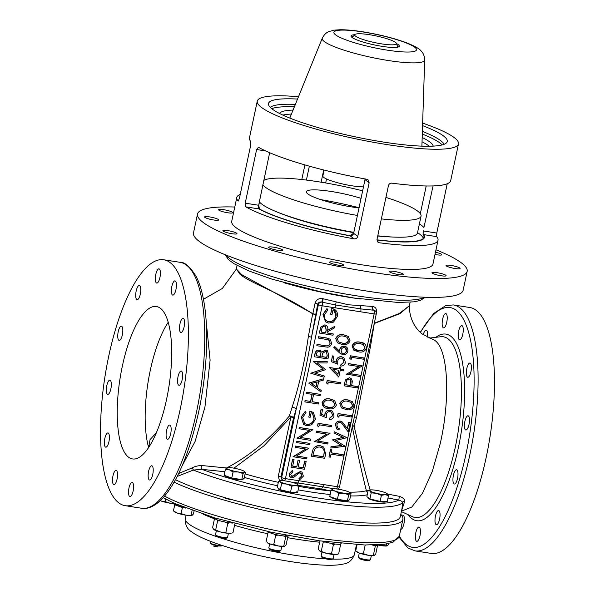 <?xml version="1.0" encoding="UTF-8"?>
<svg xmlns="http://www.w3.org/2000/svg" width="595" height="595" viewBox="0 0 595 595"><rect width="100%" height="100%" fill="white"/><g stroke="black" fill="none" stroke-linecap="round" stroke-linejoin="round"><path stroke-width="0.89" d="M401.476 511.127L411.77 507.081L422.524 493.173L432.357 471.203L440.196 443.744C450.534 398.91 448.325 349.235 434.707 340.333L422.309 334.018C413.302 327.072 409.144 315.856 409.405 305.51L410.119 302.238M409.405 305.614L399.996 313.625L374.285 323.494L370.536 346.178L356.606 417.303L354.114 425.998C360.176 452.728 365.561 474.185 370.246 490.369M387.635 494.066L399.349 496.327C403.053 497.621 404.831 499.287 404.682 501.332L401.499 511.008M374.292 323.211L399.26 313.52L409.382 305.704M466.8 368.588A7.199 2.313 98.9 0 1 469.976 363.024A7.199 2.313 98.9 0 1 470.928 371.682A7.199 2.313 98.9 0 1 467.759 377.252A7.199 2.313 98.9 0 1 466.8 368.588M458.656 331.184A7.199 2.313 98.9 0 1 461.832 325.621A7.199 2.313 98.9 0 1 462.784 334.278A7.199 2.313 98.9 0 1 459.615 339.849A7.199 2.313 98.9 0 1 458.656 331.184M442.628 319.165A7.199 2.313 98.9 0 1 445.804 313.602A7.199 2.313 98.9 0 1 446.756 322.259A7.199 2.313 98.9 0 1 443.58 327.83A7.199 2.313 98.9 0 1 442.628 319.165M423.261 334.702A7.199 2.313 98.9 0 1 426.184 330.18A7.199 2.313 98.9 0 1 427.433 337.097M401.848 515.657A7.199 2.313 98.9 0 1 402.979 515.084A7.199 2.313 98.9 0 1 403.931 523.741A7.199 2.313 98.9 0 1 400.762 529.312M415.831 532.666A7.199 2.313 98.9 0 1 419.006 527.103A7.199 2.313 98.9 0 1 419.958 535.76A7.199 2.313 98.9 0 1 416.783 541.331A7.199 2.313 98.9 0 1 415.831 532.666M435.451 516.081A7.199 2.313 98.9 0 1 438.627 510.517A7.199 2.313 98.9 0 1 439.579 519.182A7.199 2.313 98.9 0 1 436.403 524.745A7.199 2.313 98.9 0 1 435.451 516.081M453.405 475.338A7.199 2.313 98.9 0 1 456.573 469.775A7.199 2.313 98.9 0 1 457.533 478.432A7.199 2.313 98.9 0 1 454.357 484.003A7.199 2.313 98.9 0 1 453.405 475.338M464.881 421.349A7.199 2.313 98.9 0 1 468.049 415.786A7.199 2.313 98.9 0 1 469.009 424.451A7.199 2.313 98.9 0 1 465.833 430.014A7.199 2.313 98.9 0 1 464.881 421.349M453.36 304.938L469.723 307.489A124.459 39.954 98.9 0 1 486.227 457.228A124.459 39.954 98.9 0 1 431.368 553.439L415.005 550.888A124.459 39.954 98.9 0 0 469.864 454.677A124.459 39.954 98.9 0 0 453.36 304.938L445.722 305.577L433.629 313.528L420.182 332.263M296.228 466.688A78.176 12.458 -168 0 1 293.744 466.212M148.638 447.529L150.074 439.586L156.418 432.662M122.339 366.148A77.149 24.767 -81.1 0 0 132.566 458.953A77.149 24.767 -81.1 0 0 166.578 399.319A77.149 24.767 -81.1 0 0 156.344 306.507A77.149 24.767 -81.1 0 0 122.339 366.148M140.301 294.116A7.199 2.313 -81.1 0 0 139.342 285.451A7.199 2.313 -81.1 0 0 136.173 291.014A7.199 2.313 -81.1 0 0 137.125 299.679A7.199 2.313 -81.1 0 0 140.301 294.116M159.921 277.53A7.199 2.313 -81.1 0 0 158.962 268.866A7.199 2.313 -81.1 0 0 155.786 274.436A7.199 2.313 -81.1 0 0 156.745 283.094A7.199 2.313 -81.1 0 0 159.921 277.53M175.949 289.549A7.199 2.313 -81.1 0 0 174.989 280.885A7.199 2.313 -81.1 0 0 171.821 286.455A7.199 2.313 -81.1 0 0 172.773 295.113A7.199 2.313 -81.1 0 0 175.949 289.549M184.093 326.953A7.199 2.313 -81.1 0 0 183.134 318.288A7.199 2.313 -81.1 0 0 179.965 323.858A7.199 2.313 -81.1 0 0 180.917 332.516A7.199 2.313 -81.1 0 0 184.093 326.953M182.167 379.714A7.199 2.313 -81.1 0 0 181.215 371.049A7.199 2.313 -81.1 0 0 178.039 376.62A7.199 2.313 -81.1 0 0 178.998 385.277A7.199 2.313 -81.1 0 0 182.167 379.714M170.691 433.703A7.199 2.313 -81.1 0 0 169.739 425.038A7.199 2.313 -81.1 0 0 166.563 430.609A7.199 2.313 -81.1 0 0 167.522 439.266A7.199 2.313 -81.1 0 0 170.691 433.703M152.744 474.446A7.199 2.313 -81.1 0 0 151.785 465.781A7.199 2.313 -81.1 0 0 148.609 471.352A7.199 2.313 -81.1 0 0 149.568 480.009A7.199 2.313 -81.1 0 0 152.744 474.446M133.124 491.031A7.199 2.313 -81.1 0 0 132.164 482.366A7.199 2.313 -81.1 0 0 128.996 487.93A7.199 2.313 -81.1 0 0 129.948 496.594A7.199 2.313 -81.1 0 0 133.124 491.031M117.096 479.012A7.199 2.313 -81.1 0 0 116.137 470.348A7.199 2.313 -81.1 0 0 112.961 475.911A7.199 2.313 -81.1 0 0 113.92 484.575A7.199 2.313 -81.1 0 0 117.096 479.012M108.944 441.609A7.199 2.313 -81.1 0 0 107.992 432.944A7.199 2.313 -81.1 0 0 104.817 438.508A7.199 2.313 -81.1 0 0 105.776 447.172A7.199 2.313 -81.1 0 0 108.944 441.609M110.871 388.84A7.199 2.313 -81.1 0 0 109.919 380.183A7.199 2.313 -81.1 0 0 106.743 385.746A7.199 2.313 -81.1 0 0 107.695 394.411A7.199 2.313 -81.1 0 0 110.871 388.84M122.347 334.859A7.199 2.313 -81.1 0 0 121.395 326.194A7.199 2.313 -81.1 0 0 118.219 331.757A7.199 2.313 -81.1 0 0 119.171 340.422A7.199 2.313 -81.1 0 0 122.347 334.859M108.773 355.974A124.459 39.954 -81.1 0 0 125.277 505.705A124.459 39.954 -81.1 0 0 180.144 409.486A124.459 39.954 -81.1 0 0 163.632 259.755A124.459 39.954 -81.1 0 0 108.773 355.974M182.271 465.55L195.115 441.438L204.94 407.054L210.109 360.139L206.167 321.315M226.65 467.975C249.543 455.948 270.457 438.597 289.386 415.905L292.13 407.248C299.449 384.682 304.856 361.091 308.359 336.487L312.687 313.885C282.737 293.759 249.431 282.781 240.038 274.25L236.327 268.918L241.719 274.667L312.851 313.669L315.067 303.264C316.25 299.709 318.742 298.169 322.527 298.63A88.462 14.094 12 0 0 323.152 298.764L348.544 304.789L372.232 306.418A88.462 14.094 12 0 0 372.753 306.462C375.698 307.057 376.933 309.177 376.449 312.836L376.345 313.342M302.007 475.926L300.304 472.846L298.876 473.137L293.878 477.302L291.662 477.763C289.735 477.235 288.925 475.933 289.244 473.843L292.309 470.496L292.904 471.753L290.598 474.2L291.87 476.506L293.804 475.859L295.544 474.2L300.587 471.604L302.037 472.207L303.391 476.141L299.545 479.912L299.114 478.633L302.007 475.926A123.433 19.665 12 0 0 301.844 475.888M404.682 501.332A2.06 1.837 1 0 0 402.547 502.701C402.599 501.734 401.35 500.849 398.791 500.06L388.014 498.008M399.349 496.327L398.791 500.06A120.346 19.174 12 0 1 318.072 498.03A120.346 19.174 12 0 1 201.802 469.336L193.323 470.072A2.06 1.376 61.6 0 0 191.672 468.109C194.446 466.48 197.875 465.625 201.95 465.543L226.539 467.975M224.873 471.731L201.802 469.336A2.06 0.959 97.1 0 1 201.236 467.603A2.06 0.959 97.1 0 1 201.95 465.543M175.495 479.704A123.433 19.665 12 0 0 309.378 516.676A123.433 19.665 12 0 0 400.294 516.691L401.997 508.658L402.547 502.701A123.433 19.665 -168 0 1 318.325 501.674A123.433 19.665 -168 0 1 193.323 470.072L177.213 476.424M178.671 473.479L191.672 468.109M312.687 313.885L312.851 313.669A3.087 0.491 12 0 1 315.491 314.569L312.687 313.885M322.527 298.63L321.858 302.104C319.865 301.65 318.481 302.334 317.7 304.164L311.497 337.142C307.407 361.611 302.312 385.567 296.213 409.01A3.087 1.064 16 0 0 292.13 407.248M279.501 481.043L278.326 476.089L290.888 416.983A3.087 0.506 39.1 0 0 289.386 415.905A3.087 1.279 -162.3 0 1 293.528 417.883L280.966 476.989L282.551 480.314M291.379 482.121L297.85 482.954A3.087 0.989 -81.1 0 0 298.831 480.715L337.41 486.732L374.143 313.9L322.163 305.793A3.087 0.491 -168 0 1 318.392 304.677L311.497 337.142L308.359 336.487M278.326 476.089A3.087 0.491 -168 0 1 280.966 476.989L281.658 477.51L296.213 409.01L293.528 417.883A3.087 0.491 -168 0 0 290.888 416.983L263.942 445.811L233.961 468.161M321.858 302.104L322.512 302.245L323.152 298.764M335.565 307.883A3.087 0.989 -81.1 0 0 335.677 304.982L322.512 302.245M360.741 311.81A3.087 0.989 -81.1 0 0 360.853 308.909L335.677 304.982A3.087 0.595 105.3 0 1 336.22 302.156M372.232 306.418A3.087 1.8 95.3 0 0 373.296 310.166L360.853 308.909A3.087 1.354 91.9 0 1 360.548 305.949M373.296 310.166L373.831 310.211A3.087 1.815 95.2 0 1 372.753 306.462M375.11 310.769A3.087 2.878 126.9 0 0 373.891 310.255A3.087 0.989 -81.1 0 1 374.143 313.9A3.087 0.491 12 0 0 376.278 313.877A3.087 3.087 0 0 0 375.11 310.769L373.831 310.211M299.501 479.763L298.965 478.521L301.858 475.814L301.107 473.166M290.256 477.16L289.096 473.732L292.309 470.496M291.126 476.171L293.655 475.747L295.395 474.089L300.438 471.493L301.963 472.147M291.037 467.075L292.539 459.206L294.071 459.533L292.666 466.13L296.816 466.778L298.065 460.069L299.434 460.374M292.688 466.049L296.667 466.666M298.214 466.911L303.234 467.692L304.633 461.095L306.001 461.393M293.238 456.737L305.57 448.987M295.246 447.291L295.343 446.012L308.969 448.228L296.377 456.023L306.961 457.674L306.693 458.923L293.067 456.715M296.496 455.956L306.961 457.674M296.265 442.479L296.37 441.2L309.988 443.416L309.727 444.658L296.25 442.561L296.37 441.2M300.43 437.414L310.731 439.11M297.18 438.195L309.512 430.445M299.188 428.75L299.285 427.478L312.911 429.687L300.319 437.489L310.902 439.132L310.635 440.382L297.009 438.173M303.681 424.473L301.137 417.088L305.205 411.405M304.64 423.514L306.834 424.413C310.597 424.451 312.985 422.554 313.996 418.724L312.42 413.272M308.827 416.991L309.913 411.078L313.342 412.461M304.908 401.826L305.004 400.554L310.538 401.417L312.033 394.366M306.685 393.451L306.789 392.172L320.415 394.388L320.147 395.638L313.58 394.611L312.063 401.744L318.63 402.763L318.362 404.012L304.893 401.915L305.153 400.666L310.538 401.417M312.085 401.655L318.63 402.763M308.723 383.083L323.747 378.695L323.457 380.056L318.704 381.44L317.358 387.739L321.233 390.528L320.943 391.889L308.723 383.083M325.502 321.783L322.966 314.398L326.938 308.56L327.838 309.898L324.483 314.77C323.963 318.481 325.406 320.839 328.812 321.836L328.663 321.724C332.419 321.761 334.807 319.865 335.825 316.034L334.249 310.583M326.469 320.817L328.663 321.724M330.649 314.301L331.735 308.389L335.163 309.772M353.765 350.158L352.069 345.903C353.705 342.489 356.405 341.262 360.176 342.207L364.594 343.813M341.485 407.925L339.79 403.663C341.426 400.256 344.126 399.022 347.897 399.966L352.314 401.58M314.301 441.84L326.633 434.09M316.309 432.394L316.414 431.115L330.032 433.331L317.447 441.126L328.024 442.777L317.559 441.059M318.742 426.875L317.529 425.841L318.08 423.276L331.705 425.485L331.437 426.734L319.344 424.845L318.742 426.875M319.976 415.132L321.032 409.367L322.401 409.665M321.568 414.373L324.796 415.615L324.885 413.934C325.703 411.212 327.488 409.985 330.218 410.245L332.434 411.182M329.385 419.601L329.645 418.352L332.717 415.66L331.504 412.179L330.054 411.599C328.076 411.495 326.848 412.454 326.365 414.484L326.402 417.66L319.969 415.184L321.181 409.479L322.564 409.695L321.56 414.425L324.944 415.727L325.026 414.046C325.852 411.323 327.637 410.096 330.366 410.357L332.508 411.242L334.085 415.95C333.386 418.337 331.817 419.557 329.385 419.601L329.504 418.24L332.568 415.548L331.43 412.127M323.792 406.958L322.096 402.703C323.732 399.297 326.432 398.062 330.203 399.007L334.621 400.621M331.348 361.648L332.404 355.884L333.765 356.182M332.94 360.89L336.168 362.132L336.249 360.451C337.075 357.729 338.853 356.502 341.589 356.762L343.798 357.699M340.749 366.111L341.017 364.869L344.089 362.176L342.869 358.696L341.418 358.116C339.447 358.012 338.22 358.971 337.729 361.001L337.774 364.177L331.341 361.701L332.553 355.996L333.929 356.212L332.925 360.942L336.309 362.243L336.398 360.563C337.224 357.84 339.001 356.613 341.738 356.874L343.88 357.759L345.457 362.467C344.75 364.854 343.181 366.074 340.749 366.111L340.868 364.757L343.94 362.065L342.794 358.644M340.533 353.787L333.84 347.45L334.903 346.729M339.44 351.124L339.611 349.667C340.37 347.175 341.991 346.007 344.483 346.164L346.32 346.937M337.432 342.779L335.736 338.525C337.372 335.111 340.072 333.884 343.843 334.829L348.261 336.435M338.786 377.044L329.742 367.532L339.068 368.982L339.41 367.375L340.794 367.591L340.452 369.197L343.56 369.681L343.3 370.93L340.184 370.447L338.786 377.044L329.541 367.673L338.919 368.87L339.262 367.271L340.63 367.569M340.474 369.116L343.397 369.659M327.838 384.087L326.625 383.054L327.176 380.488L340.794 382.697L340.533 383.946L328.44 382.057L327.838 384.087M311.274 456.105L313.126 448.935C314.956 446.302 317.395 445.246 320.437 445.744L323.658 447.053M329.005 456.886L330.396 449.552L331.757 449.85M331.296 452.825L343.226 454.684L343.107 456.038L331.013 454.156L330.366 457.183L328.99 456.967L330.537 449.656L331.921 449.872L331.281 452.907L343.375 454.796M330.909 447.923L331.006 446.652L341.441 445.477M332.598 439.98L343.084 437.28M334.07 433.071L334.182 431.725L347.011 437.682L335.773 440.441L345.182 446.28L335.796 440.434M337.819 428.065L339.269 428.735L339.009 429.984L337.015 429.144L335.335 424.637C336.063 422.1 337.692 420.91 340.228 421.059L342.125 421.877M336.941 429.092L335.335 424.637M347.339 428.593L348.7 422.197L350.068 422.495M348.09 431.784L341.493 422.956M338.711 417.125L337.499 416.106L338.049 413.54L351.675 415.749L351.407 416.998L339.314 415.109L338.86 417.251L337.648 416.217L338.198 413.644L351.675 415.749M344.126 385.753L345.412 379.863L349.391 377.728L351.08 378.427M351.645 385.634L357.699 386.579L357.58 387.94L344.103 385.835L345.412 379.863M346.55 374.337L358.882 366.587M348.558 364.891L348.655 363.619L362.281 365.828L349.689 373.63L360.272 375.281L349.808 373.556M350.99 359.365L349.778 358.346L350.329 355.773L363.947 357.989L363.686 359.231L351.593 357.35L351.132 359.484L349.927 358.458L350.47 355.884L363.947 357.989M319.537 333.014L320.817 327.079L324.833 324.811L326.476 325.502M327.622 330.203L334.888 326.283L334.561 327.83L327.257 331.965L327.042 332.977L333.26 333.951L332.992 335.201L319.515 333.096L319.961 330.203M327.057 332.895L333.26 333.951M316.845 345.673L316.942 344.393L326.826 345.881C328.552 345.777 329.637 344.84 330.076 343.062L329.109 340.109M318.474 338.005L318.57 336.733L326.714 337.997L330.128 339.172M314.495 356.725L314.904 353.98C315.305 351.377 316.726 350.076 319.188 350.083L320.757 350.753M321.776 352.039L325.725 350.001L327.362 350.693M310.977 373.273L323.13 369.026L313.327 361.396L327.198 361.648L327.079 363.017L317.098 362.831L325.673 369.651L314.881 373.169L324.32 376.018L324.052 377.275L310.813 373.221M314.986 373.139L324.32 376.018M310.999 373.154L323.13 369.026M323.278 369.138L313.29 361.574M313.476 361.507L327.347 361.76M315.053 354.092C315.447 351.489 316.875 350.187 319.329 350.195L321.858 352.255L325.874 350.113L327.436 350.753L328.752 355.148L327.949 358.911L314.48 356.807L314.904 353.98M316.124 355.773L320.445 356.45L319.984 351.824L319.091 351.452C317.566 351.519 316.696 352.396 316.488 354.084L316.124 355.773M321.828 356.665L326.834 357.446L327.213 355.669L326.499 351.734L325.606 351.362L322.713 353.259L321.828 356.665M327.213 355.669L326.424 351.682M321.843 356.576L326.685 357.335L327.064 355.557M320.623 355.609L319.909 351.764M320.445 356.45L320.474 355.498M316.146 355.691L320.296 356.338M326.967 345.993C328.693 345.888 329.779 344.951 330.225 343.174L328.589 339.812L318.459 338.086L318.719 336.837L326.863 338.109L330.203 339.224L331.623 343.315C331.162 345.442 329.905 346.744 327.86 347.22L316.83 345.755L317.09 344.505L326.826 345.881M329.184 340.162L328.589 339.812M320.11 330.314L320.817 327.079M320.965 327.191L324.833 324.811M324.974 324.922C327.503 325.748 328.366 327.577 327.585 330.426L334.888 326.283M321.166 332.062L325.658 332.761L326.216 330.218L325.621 326.543L324.706 326.172C322.884 326.335 321.888 327.429 321.716 329.459L321.166 332.062M325.658 332.761L326.067 330.113L325.547 326.491M321.181 331.98L325.51 332.657M360.272 375.281L360.005 376.523L346.439 374.054M346.588 374.166L359.149 366.632L348.395 364.869M348.544 364.973L348.655 363.619M348.804 363.731L362.281 365.828M345.561 379.974L349.391 377.728M349.54 377.84L351.154 378.48L352.374 381.15L351.63 385.716L357.848 386.69M345.755 384.801L350.247 385.501L350.797 383.076C351.459 381.105 350.953 379.774 349.28 379.089C347.473 379.208 346.476 380.272 346.297 382.258L345.755 384.801M345.769 384.72L350.098 385.396L350.648 382.964L350.12 379.417M335.476 424.748C336.212 422.212 337.841 421.022 340.377 421.171L340.228 421.059M340.377 421.171L342.199 421.929L347.473 428.779L348.849 422.309L350.232 422.524L348.224 431.97L343.642 425.596M343.791 425.708L341.567 423.008L340.221 422.435C338.466 422.39 337.343 423.253 336.844 425.023L337.893 428.125L339.269 428.735M345.182 446.28L330.88 448.057L331.006 446.652M331.155 446.763L341.619 445.588L332.449 439.884M332.635 439.817L343.293 437.377L333.914 432.996M334.063 433.108L334.182 431.725M334.33 431.829L347.011 437.682M313.275 449.039C315.105 446.414 317.544 445.35 320.586 445.856L323.732 447.113L325.644 453.978L324.729 458.291L311.252 456.187L313.126 448.935M323.613 456.826L324.454 451.203L322.75 448.065L320.318 447.105C317.767 446.719 315.796 447.671 314.398 449.961L312.903 455.153L323.613 456.826L324.305 451.092L322.676 448.013M312.918 455.071L323.464 456.715M327.986 384.199L326.774 383.165L327.317 380.599L340.794 382.697M337.923 374.374L338.808 370.231L332.955 369.317L337.923 374.374M337.782 374.233L338.637 370.202M335.885 338.629C337.521 335.223 340.221 333.988 343.992 334.94L348.335 336.495L350.053 340.838C348.41 344.208 345.717 345.383 341.984 344.386L337.506 342.832L335.736 338.525M342.244 343.137C345.145 343.992 347.294 343.137 348.677 340.585L346.997 337.239L343.724 336.182C340.816 335.401 338.667 336.279 337.276 338.808L338.503 341.887L342.095 343.025C344.996 343.88 347.145 343.025 348.529 340.474L346.848 337.127M338.436 341.835L342.095 343.025M334.918 346.714L339.589 351.236L339.76 349.778C340.511 347.287 342.14 346.119 344.631 346.275C347.13 346.915 348.194 348.573 347.837 351.266C347.063 353.809 345.397 354.999 342.839 354.836L339.254 352.671L333.988 347.562L334.777 346.602M341.091 350.254L342.021 353.132L343.151 353.594C344.884 353.623 345.993 352.753 346.469 350.983C346.751 349.183 346.074 348.03 344.438 347.532C342.675 347.532 341.552 348.439 341.091 350.254M341.947 353.08L343.003 353.482C344.736 353.512 345.844 352.642 346.32 350.872L345.405 347.904M322.245 402.815C323.881 399.401 326.581 398.174 330.351 399.119L334.695 400.673L336.406 405.024C334.769 408.386 332.077 409.568 328.343 408.572C324.424 408.386 322.393 406.467 322.245 402.815L322.096 402.703M328.604 407.322C331.504 408.17 333.646 407.322 335.037 404.764L333.356 401.424L330.076 400.368C327.176 399.587 325.026 400.457 323.635 402.986C323.873 405.797 325.532 407.24 328.604 407.322L328.455 407.211C331.356 408.058 333.505 407.211 334.888 404.652L333.207 401.313M324.788 406.013L328.455 407.211M318.89 426.987L317.678 425.953L318.228 423.387L331.705 425.485M328.024 442.777L327.763 444.026L314.19 441.549M314.339 441.661L326.9 434.127L316.146 432.364M316.295 432.476L316.414 431.115M316.555 431.226L330.032 433.331M339.938 403.774C341.575 400.361 344.274 399.133 348.045 400.078L352.389 401.632L354.107 405.983C352.463 409.345 349.771 410.528 346.037 409.531L341.56 407.977L339.79 403.663M346.297 408.282C349.198 409.129 351.347 408.282 352.731 405.723L351.05 402.384L347.778 401.328C344.869 400.547 342.72 401.417 341.329 403.946L342.556 407.032L346.149 408.17C349.049 409.018 351.199 408.17 352.582 405.612L350.901 402.272M342.489 406.973L346.149 408.17M352.218 346.007C353.854 342.601 356.554 341.366 360.325 342.318C364.237 342.571 366.252 344.535 366.379 348.224C364.742 351.586 362.05 352.761 358.316 351.764L353.839 350.21L352.069 345.903M358.577 350.514C361.477 351.37 363.619 350.514 365.01 347.963L363.329 344.617L360.057 343.56C357.149 342.779 354.999 343.657 353.608 346.186C353.846 348.99 355.505 350.44 358.577 350.514L358.428 350.403C361.329 351.258 363.478 350.403 364.861 347.852L363.181 344.505M354.761 349.213L358.428 350.403M328.812 321.836C332.568 321.873 334.955 319.976 335.974 316.146L335.825 316.034M335.974 316.146C336.554 313.178 335.565 311.118 332.999 309.965L332.017 314.599L330.634 314.383L331.884 308.5C336.153 309.363 337.967 312.018 337.328 316.466L333.505 322.096L328.596 323.092L325.577 321.836L323.107 314.51L327.086 308.671M317.358 387.739L321.233 390.528M308.872 383.195L323.747 378.695M311.512 383.53L316.124 386.847L317.18 381.878L311.512 383.53L315.975 386.735L317.001 381.93M310.687 401.528L312.197 394.396L306.522 393.421M306.67 393.533L306.789 392.172M306.938 392.284L320.415 394.388M306.983 424.525C310.739 424.562 313.126 422.666 314.145 418.835L312.494 413.324L311.17 412.655L310.188 417.288L308.805 417.073L310.055 411.19L313.416 412.521L315.506 419.155L311.676 424.785L306.775 425.782L303.748 424.525L301.286 417.199L305.257 411.361L306.009 412.588L302.654 417.459L304.714 423.566L306.834 424.413M297.158 438.284L297.069 437.913M297.217 438.017L309.772 430.49L299.017 428.72M299.166 428.831L299.285 427.478M299.434 427.582L312.911 429.687M296.518 441.312L309.988 443.416M293.216 456.826L293.127 456.447M293.276 456.558L305.83 449.032L295.224 447.373L295.492 446.124L308.969 448.228M296.816 466.778L298.065 460.069M298.214 460.18L299.597 460.396L298.199 466.993L303.234 467.692M303.376 467.804L304.781 461.207L306.016 461.311M306.165 461.423L304.499 469.262L291.022 467.164L292.688 459.318L294.071 459.533M297.448 484.323A3.087 0.513 95.4 0 1 297.85 482.954L323.018 486.881A3.087 0.989 -81.1 0 0 324.007 484.642M330.946 490.927L321.62 489.068A3.087 1.443 102.8 0 1 323.018 486.881L334.197 488.807M321.62 489.068L298.407 485.379M367.613 493.069L366.386 490.711C362.124 474.059 357.424 452.676 352.277 426.563M338.585 488.361L337.997 489.142M352.329 426.533A3.087 1.331 -10.2 0 1 354.114 425.998A3.087 1.279 17.7 0 0 352.485 425.812M356.606 417.303A3.087 1.064 16 0 0 354.3 417.259M370.536 346.178L369.436 346.052M356.636 406.266L339.544 486.71A3.087 0.491 -168 0 1 337.41 486.732A3.087 0.989 -81.1 0 1 336.45 488.949M356.717 405.887L376.278 313.877M349.176 492.139A88.462 14.094 12 0 0 366.386 490.711L369.183 490.235M234.765 207.023A137.832 21.963 12 0 0 197.518 214.051L193.501 232.92A137.832 21.963 12 0 0 367.844 291.215A137.832 21.963 12 0 0 463.148 290.241L467.157 271.365A137.832 21.963 12 0 0 435.986 249.796M231.991 233.723A7.199 1.145 12 0 0 236.966 233.671A7.199 1.145 12 0 0 227.863 230.629A7.199 1.145 12 0 0 222.887 230.682A7.199 1.145 12 0 0 231.991 233.723M277.753 250.287A7.199 1.145 12 0 0 282.729 250.235A7.199 1.145 12 0 0 273.618 247.185A7.199 1.145 12 0 0 268.642 247.237A7.199 1.145 12 0 0 277.753 250.287M213.672 219.986A7.199 1.145 12 0 0 218.648 219.934A7.199 1.145 12 0 0 209.544 216.892A7.199 1.145 12 0 0 204.561 216.944A7.199 1.145 12 0 0 213.672 219.986M227.699 212.757A7.199 1.145 12 0 0 232.682 212.705A7.199 1.145 12 0 0 223.571 209.656A7.199 1.145 12 0 0 218.596 209.708A7.199 1.145 12 0 0 227.699 212.757M434.997 254.459A7.199 1.145 12 0 0 436.812 254.786A7.199 1.145 12 0 0 441.788 254.734A7.199 1.145 12 0 0 435.473 252.221M455.13 268.524A7.199 1.145 12 0 0 460.106 268.471A7.199 1.145 12 0 0 451.003 265.43A7.199 1.145 12 0 0 446.019 265.482A7.199 1.145 12 0 0 455.13 268.524M441.103 275.76A7.199 1.145 12 0 0 446.079 275.708A7.199 1.145 12 0 0 436.968 272.659A7.199 1.145 12 0 0 431.992 272.711A7.199 1.145 12 0 0 441.103 275.76M398.479 274.548A7.199 1.145 12 0 0 403.455 274.503A7.199 1.145 12 0 0 394.351 271.454A7.199 1.145 12 0 0 389.375 271.506A7.199 1.145 12 0 0 398.479 274.548M338.689 265.229A7.199 1.145 12 0 0 343.672 265.177A7.199 1.145 12 0 0 334.561 262.127A7.199 1.145 12 0 0 329.585 262.179A7.199 1.145 12 0 0 338.689 265.229M197.518 214.051A137.832 21.963 12 0 0 371.853 272.339A137.832 21.963 12 0 0 467.157 271.365M240.246 194.379A102.861 16.392 12 0 0 236.788 197.481L231.723 221.325A102.861 16.392 12 0 0 361.827 264.82A102.861 16.392 12 0 0 432.952 264.091L438.017 240.254A102.861 16.392 12 0 0 436.678 236.632L436.76 233.039L447.232 183.758M258.468 147.263L256.616 149.531L245.214 203.163L245.802 206.859A102.861 16.392 12 0 0 354.129 238.848C355.981 238.997 357.186 238.179 357.759 236.393L369.153 182.754L368.067 179.794L366.803 179.251A102.861 16.392 -168 0 1 258.468 147.263L258.245 147.188M304.908 164.897L301.799 179.526M236.788 197.481A102.861 16.392 12 0 0 238.134 201.11L239.316 198.745L250.718 145.106L250.8 141.513A102.861 16.392 -168 0 1 249.461 137.884L257.271 101.135A102.861 16.392 12 0 0 387.375 144.637A102.861 16.392 12 0 0 458.5 143.908A102.861 16.392 12 0 0 422.643 123.098M298.489 96.71A102.861 16.392 12 0 0 257.271 101.135M365.151 178.954L353.638 233.307A3.087 2.878 -53.1 0 1 350.113 235.836A3.087 0.543 100.3 0 1 350.046 235.687A88.462 14.094 -168 0 1 259.383 208.919A3.087 2.7 -61.1 0 1 258.907 208.905A3.087 0.989 98.9 0 1 258.654 205.26L269.647 152.707M369.153 182.754L365.092 179.705A3.087 0.491 -168 0 1 364.958 179.519L365.025 178.931M422.562 125.634A91.362 14.555 -168 0 1 446.912 142.317A91.362 14.555 -168 0 1 384.08 142.16A91.362 14.555 -168 0 1 268.494 104.393A91.362 14.555 -168 0 1 297.53 99.06M422.368 131.383A89.488 14.258 -168 0 1 444.093 144.31M422.286 134.046A89.488 14.258 -168 0 1 442.211 144.92M271.737 108.677A89.488 14.258 -168 0 1 294.361 106.855M270.264 107.36A89.488 14.258 -168 0 1 295.365 104.393M458.5 143.908L450.683 180.657A102.861 16.392 -168 0 1 391.822 183.148C390.104 183.096 388.966 183.967 388.409 185.759L377.007 239.391L377.989 242.277L379.156 242.745A102.861 16.392 12 0 0 438.017 240.254M321.122 182.196L323.717 169.984M433.063 185.923L423.923 227.506A88.462 14.094 12 0 0 419.408 223.921M423.313 230.421L423.06 234.445A88.462 14.094 -168 0 1 423.938 237.219A88.462 14.094 -168 0 1 376.947 239.815M423.357 238.342A88.462 14.094 12 0 0 417.549 232.667M392.864 237.033A76.807 12.242 -168 0 1 377.728 235.984M353.735 232.645A76.807 12.242 -168 0 1 279.353 212.906M326.521 178.976L325.673 182.963M420.33 213.664L426.213 185.982M423.209 230.882L423.313 230.942A3.087 0.989 -81.1 0 0 423.566 234.586A3.087 2.997 -36.8 0 1 423.06 234.445M306.395 180.069L309.355 166.161M353.713 232.771L354.345 229.871A88.462 14.094 12 0 0 354.427 229.878M353.608 233.233L350.046 235.687M259.383 208.919L258.78 205.238M259.234 201.712A88.462 14.094 12 0 0 259.487 201.861L258.877 204.777M422.167 137.512A78.689 12.54 -168 0 1 429.828 141.952A78.689 12.54 -168 0 1 433.19 146.125M422.034 141.826A78.689 12.54 -168 0 1 428.98 145.924A78.689 12.54 -168 0 1 429.404 146.251M279.486 113.452A78.689 12.54 -168 0 1 293.052 110.068M282.893 115.103A78.689 12.54 -168 0 1 291.431 114.069M396.501 43.584A24.685 3.934 -168 0 1 398.895 46.76A24.685 3.934 -168 0 1 382.273 46.38A24.685 3.934 -168 0 1 351.236 36.63A24.685 3.934 -168 0 1 354.709 34.703M398.092 47.094A23.659 3.771 12 0 0 398.122 46.983A23.659 3.771 12 0 0 397.155 45.54M353.318 36.221A23.659 3.771 12 0 0 351.846 37.15A23.659 3.771 12 0 0 351.831 37.262M352.3 37.463L352.27 37.597A23.146 3.689 -168 0 1 352.3 37.463A23.146 3.689 -168 0 1 352.471 37.15L354.836 34.569A21.36 3.406 12 0 0 355.579 36.183A21.36 3.406 12 0 0 379.283 43.487A21.36 3.406 12 0 0 396.441 43.413A21.36 3.406 12 0 0 395.563 42.416A21.36 3.406 12 0 0 373.794 35.462A21.36 3.406 12 0 0 354.836 34.569M363.575 186.852A23.146 3.689 -168 0 1 341.56 183.736A23.146 3.689 -168 0 1 323.829 177.466A23.146 3.689 -168 0 1 322.847 176.031L324.111 170.081M396.441 43.413L397.549 46.73A23.146 3.689 -168 0 1 397.579 47.087A23.146 3.689 -168 0 1 397.527 47.228L397.579 47.087M357.491 215.472A81.262 12.949 -168 0 1 265.541 187.358A81.262 12.949 -168 0 1 262.834 184.77M263.764 180.382A81.262 12.949 -168 0 1 362.727 190.839M385.932 197.414A81.262 12.949 -168 0 1 417.623 211.076A81.262 12.949 -168 0 1 421.067 216.111A81.262 12.949 -168 0 1 381.358 218.9M353.802 232.34A81.262 12.949 -168 0 1 261.949 204.241A81.262 12.949 -168 0 1 259.472 201.95M320.66 199.6A81.262 12.949 -168 0 1 359.135 207.722M359.09 207.923A36.005 5.734 -168 0 1 307.89 193.963A36.005 5.734 -168 0 1 320.534 190.162A36.005 5.734 -168 0 1 361.12 198.38M421.067 216.111L417.474 232.995A81.262 12.949 -168 0 1 377.773 235.791M333.445 520.164A6.426 1.026 12 0 0 341.233 521.071M277.188 510.629A6.426 1.026 12 0 0 283.064 512.444A6.426 1.026 12 0 0 288.724 512.964M223.37 497.189A6.426 1.026 12 0 0 223.549 497.353A6.426 1.026 12 0 0 232.63 499.837M174.112 482.195A126.519 20.163 12 0 0 311.237 519.554A126.519 20.163 12 0 0 402.889 519.316A126.519 20.163 12 0 0 400.785 514.348M172.825 503.526A5.176 0.826 12 0 0 175.079 504.419M174.283 503.303L174.246 503.496A10.851 1.726 12 0 0 183.669 507.26M194.044 511.15L193.449 513.961L191.925 515.441A9.26 1.473 -168 0 1 191.88 515.448A9.26 1.473 -168 0 1 185.93 515.188A9.26 1.473 -168 0 1 177.102 513.024A9.26 1.473 -168 0 1 174.491 511.752L173.442 510.845L177.102 513.024L181.096 513.611L182.382 507.557L185.781 508.085M192.103 515.367L185.93 515.188L181.096 513.611M192.103 510.451L191.099 515.173M175.25 504.515L174.729 504.783L173.442 510.845M174.729 504.783L182.382 507.557M185.647 508.033A9.26 1.473 -168 0 1 176.068 504.999A9.26 1.473 -168 0 1 175.882 504.835M174.238 503.586A9.26 1.473 -168 0 1 169.902 503.169L165.068 501.592L161.067 501.005A9.26 1.473 -168 0 1 160.293 500.707M174.186 503.258L169.902 503.169A9.26 1.473 -168 0 1 161.067 501.005L160.315 500.693M165.611 499.019L165.068 501.592M210.571 541.361L210.266 542.796A6.173 0.982 12 0 0 210.318 542.967A6.173 0.982 12 0 0 210.533 543.176A6.173 0.982 12 0 0 216.595 545.139A6.173 0.982 12 0 0 222.225 545.503L221.63 545.875A5.66 0.9 -168 0 1 216.483 545.548A5.66 0.9 -168 0 1 210.905 543.748A5.66 0.9 -168 0 1 210.712 543.555L210.318 542.967M217.703 546.857L213.85 546.262L214.014 544.968M388.892 543.473L388.691 544.41L387.166 545.89A9.26 1.473 -168 0 1 387.129 545.898A9.26 1.473 -168 0 1 381.172 545.637A9.26 1.473 -168 0 1 378.152 545.08M387.352 545.816L381.172 545.637L378.375 544.923M386.713 543.904L386.348 545.622M287.973 536.036L286.113 544.804L284.544 546.299A9.26 1.473 12 0 0 284.574 546.292A9.26 1.473 12 0 1 278.594 546.039L273.76 544.455L275.701 535.329L278.453 535.128M284.767 546.21L278.594 546.039A9.26 1.473 12 0 1 269.766 543.875L273.76 544.455M283.763 546.017L285.704 536.891L283.376 535.924M286.307 536.117L285.704 536.891M267.155 542.603A9.26 1.473 12 0 0 269.766 543.875L267.155 542.603M266.106 541.688L268.048 532.555L269.728 532.622M273.886 534.035L275.701 535.329M268.048 532.555L268.471 531.997M319.589 550.851A9.26 1.473 12 0 0 326.224 553.253L319.463 550.754A9.26 1.473 12 0 0 319.478 550.762A9.26 1.473 12 0 0 319.589 550.851L318.228 548.91L319.932 540.892M340.273 544.194L340.563 544.775L338.622 553.908L334.881 554.607A9.26 1.473 12 0 0 336.859 554.458L337.848 554.161M331.489 553.707L326.224 553.253A9.26 1.473 12 0 0 334.881 554.607L331.489 553.707L333.431 544.574L335.32 544.038M340.563 544.775L339.373 544.284M321.293 551.208L323.234 542.075L325.934 542.112M330.887 543.309L333.431 544.574M323.234 542.075L322.832 541.294M377.587 545.243L375.72 554.019L374.196 555.499A9.26 1.473 12 0 1 374.158 555.514A9.26 1.473 12 0 1 368.201 555.254L363.367 553.67L359.373 553.09L355.713 550.903L356.769 551.818A9.26 1.473 12 0 0 359.373 553.09A9.26 1.473 12 0 0 368.201 555.254L373.37 555.232L375.311 546.106L375.899 545.347M374.374 555.425L373.37 555.232M372.991 545.139L375.311 546.106M363.367 553.67L365.211 545.005M355.713 550.903L357.037 544.685M288.731 535.745A10.851 1.726 12 0 1 286.344 536.132L285.667 535.894M267.81 531.514A10.851 1.726 12 0 0 275.083 534.355A10.851 1.726 12 0 0 285.622 536.117L285.816 535.195M286.344 536.132L286.515 535.322M341.21 543.458L341.151 543.733A10.851 1.726 12 0 1 340.995 543.949L340.794 543.897M323.687 541.405A10.851 1.726 12 0 0 340.757 544.068L340.89 543.428M340.995 543.949L341.099 543.443M372.173 545.042A10.851 1.726 12 0 0 378.435 544.812M279.308 481.102L278.534 481.355L280.238 481.705L281.599 483.653L286.872 484.107L291.795 486.152L295.529 485.453L298.928 486.353L297.567 484.404A9.26 1.473 -168 0 1 297.679 484.501A9.26 1.473 -168 0 1 295.529 485.453A9.26 1.473 -168 0 1 286.872 484.107A9.26 1.473 -168 0 1 280.238 481.705A9.26 1.473 12 0 1 280.297 480.805L279.308 481.102M297.567 484.404A9.26 1.473 -168 0 0 290.933 482.01A9.26 1.473 -168 0 0 282.275 480.656A9.26 1.473 12 0 0 280.297 480.805M291.795 486.152L290.509 492.206L297.641 492.407L298.928 486.353M290.509 492.206L280.312 489.707L281.599 483.653M280.312 489.707L277.248 487.409L278.534 481.355M296.384 492.37L296.377 492.429A9.26 1.473 -168 0 1 293.952 492.905A9.26 1.473 -168 0 1 283.86 491.18A9.26 1.473 -168 0 1 278.267 488.577L278.341 488.227M294.079 492.31A9.26 1.473 12 0 0 296.503 491.834M269.676 543.837L268.821 547.861A6.173 0.982 12 0 0 268.866 548.032A6.173 0.982 12 0 0 273.008 549.721A6.173 0.982 12 0 0 279.278 550.747A6.173 0.982 12 0 0 280.781 550.568A6.173 0.982 12 0 0 280.892 550.427L281.747 546.403M268.866 548.032L269.624 549.17A5.176 0.826 12 0 0 273.098 550.583A5.176 0.826 12 0 0 278.363 551.446A5.176 0.826 12 0 0 279.62 551.297L280.781 550.568M332.612 488.964L331.043 490.451L335.045 491.039L338.704 493.225L343.873 493.203L348.707 494.78L350.046 493.381A9.26 1.473 -168 0 1 343.873 493.203A9.26 1.473 -168 0 1 335.045 491.039A9.26 1.473 12 0 1 332.389 489.045A9.26 1.473 -168 0 1 332.612 488.964A9.26 1.473 -168 0 1 338.562 489.224A9.26 1.473 -168 0 1 347.391 491.388A9.26 1.473 -168 0 1 350.001 492.66A9.26 1.473 -168 0 1 350.046 493.381L351.05 493.575L350.001 492.66M351.05 493.575L349.763 499.629L347.421 500.841L337.417 499.279L329.756 496.505L331.043 490.451M347.421 500.841L348.707 494.78M337.417 499.279L338.704 493.225M348.789 500.135L348.692 500.588A9.26 1.473 -168 0 1 348.462 500.826A9.26 1.473 -168 0 1 338.652 499.956A9.26 1.473 -168 0 1 330.575 496.803M321.992 551.996L321.136 556.02A6.173 0.982 12 0 0 321.181 556.191A6.173 0.982 12 0 0 326.878 558.244A6.173 0.982 12 0 0 333.059 558.75A6.173 0.982 12 0 0 333.096 558.727A6.173 0.982 12 0 0 333.207 558.586L334.063 554.562M321.181 556.191L321.94 557.329A5.176 0.826 12 0 0 326.722 559.055A5.176 0.826 12 0 0 331.906 559.471A5.176 0.826 12 0 0 331.943 559.456A5.176 0.826 12 0 0 331.965 559.434M388.535 495.568L387.248 501.622L380.116 501.421L369.926 498.922L366.862 496.624L368.149 490.57L369.845 490.92L371.213 492.868L376.479 493.315L381.402 495.367L385.144 494.668A9.26 1.473 -168 0 1 376.479 493.315A9.26 1.473 12 0 1 369.845 490.92A9.26 1.473 -168 0 1 369.904 490.02A9.26 1.473 -168 0 1 371.882 489.871A9.26 1.473 -168 0 1 387.174 493.619A9.26 1.473 -168 0 1 387.293 493.716A9.26 1.473 -168 0 1 385.144 494.668L388.535 495.568L387.174 493.619M369.926 498.922L371.213 492.868M369.904 490.02L368.149 490.57M380.116 501.421L381.402 495.367M385.991 501.585L385.984 501.645A9.26 1.473 -168 0 1 378.115 501.459A9.26 1.473 -168 0 1 368.268 498.372A9.26 1.473 -168 0 1 367.874 497.792L367.948 497.442M368 497.197A9.26 1.473 12 0 0 368.394 497.77M359.283 553.053L358.428 557.076A6.173 0.982 12 0 0 358.473 557.247A6.173 0.982 12 0 0 358.688 557.456A6.173 0.982 12 0 0 364.772 559.426A6.173 0.982 12 0 0 370.387 559.783A6.173 0.982 12 0 0 370.499 559.642L371.354 555.618M358.473 557.247L359.231 558.385A5.176 0.826 12 0 0 359.41 558.564A5.176 0.826 12 0 0 364.519 560.215A5.176 0.826 12 0 0 369.235 560.512L370.387 559.783M243.065 473.546L244.411 472.147A9.26 1.473 -168 0 1 238.238 471.969L243.065 473.546L241.778 479.607L231.775 478.045L233.062 471.991L238.238 471.969A9.26 1.473 -168 0 1 229.402 469.805L233.062 471.991M231.775 478.045L224.122 475.271L225.408 469.217L229.402 469.805A9.26 1.473 -168 0 1 226.755 467.811A9.26 1.473 -168 0 1 241.756 470.154A9.26 1.473 -168 0 1 244.359 471.426A9.26 1.473 -168 0 1 244.411 472.147L245.415 472.341L244.359 471.426M241.778 479.607L244.129 478.395L245.415 472.341M226.94 467.737L225.408 469.217M243.147 478.901L243.05 479.354A9.26 1.473 -168 0 1 236.654 479.421A9.26 1.473 -168 0 1 224.94 475.569M216.349 530.762L215.494 534.786A6.173 0.982 12 0 0 215.539 534.957A6.173 0.982 12 0 0 223.304 537.397A6.173 0.982 12 0 0 227.461 537.493A6.173 0.982 12 0 0 227.573 537.352L228.428 533.328M215.539 534.957L216.297 536.095A5.176 0.826 12 0 0 222.813 538.14A5.176 0.826 12 0 0 226.301 538.222L227.461 537.493M232.831 523.057A10.851 1.726 12 0 1 228.51 522.648L228.666 521.919M214.326 517.784L214.282 517.985A10.851 1.726 12 0 0 227.498 522.492L227.677 521.651M228.51 522.648L227.61 521.971M227.625 521.904A7.304 1.16 12 0 0 228.644 522.031M229.246 533.373L220.581 532.019A9.26 1.473 12 0 0 229.246 533.373A9.26 1.473 12 0 0 231.224 533.224L229.246 533.373M214.535 518.543L212.593 527.676L213.828 529.52A9.26 1.473 12 0 0 213.836 529.528A9.26 1.473 12 0 0 213.955 529.617A9.26 1.473 12 0 0 220.581 532.019L215.658 529.974L217.599 520.841L220.291 520.878M213.955 529.617L215.658 529.974M225.855 532.473L227.788 523.34L225.252 522.075M232.214 532.927L232.98 532.674L234.906 523.607M229.677 522.804L227.788 523.34M217.041 519.799L217.599 520.841M401.372 511.588L412.484 516.705A91.451 29.356 -81.1 0 0 455.376 446.793A91.451 29.356 -81.1 0 0 440.553 336.74L429.724 338.064M435.838 337.313A94.427 30.308 98.9 0 1 458.366 447.767A94.427 30.308 98.9 0 1 408.17 514.712M399.327 536.05A121.373 38.958 -81.1 0 0 466.093 453.561A121.373 38.958 -81.1 0 0 466.547 326.09A121.373 38.958 -81.1 0 0 420.442 332.501M168.177 322.304A77.149 24.767 -81.1 0 0 150.252 370.499A77.149 24.767 -81.1 0 0 148.624 447.418A14.399 11.617 -6.9 0 0 148.705 447.433M196.506 412.045A124.459 39.954 -81.1 0 0 179.995 262.306C184.636 261.919 190.036 266.657 196.179 276.497C199.184 282.372 201.556 289.705 203.297 298.504C209.172 327.332 207.305 371.719 198.641 412.023C189.188 454.253 176.76 483.475 161.349 499.688C152.64 508.137 145.738 509.097 141.64 508.256A124.459 39.954 -81.1 0 0 196.506 412.045M360.481 298.98A88.462 14.094 -168 0 1 350.098 297.485A88.462 14.094 -168 0 1 283.733 282.662M282.372 480.187L282.692 480.425A3.087 2.878 126.9 0 1 281.658 477.51A3.087 0.491 12 0 0 285.429 478.625L298.831 480.715M315.067 303.264A3.087 0.491 12 0 1 317.7 304.164L318.392 304.677A3.087 2.878 126.9 0 1 321.917 302.148A3.087 0.989 -81.1 0 1 322.163 305.793L285.429 478.625A3.087 0.989 -81.1 0 1 284.492 480.827M245.073 473.925A88.462 14.094 12 0 0 278.326 482.329M298.913 486.413A88.462 14.094 12 0 0 330.939 490.972M367.249 494.795A91.548 14.585 -168 0 1 350.552 495.918M330.18 494.527A91.548 14.585 -168 0 1 298.177 489.886M277.597 485.788A91.548 14.585 -168 0 1 244.329 477.435M225.974 255.017A102.861 16.392 12 0 0 355.282 295.611A102.861 16.392 12 0 0 424.495 297.217M354.129 238.848L350.113 235.836A88.99 14.183 -168 0 1 258.907 208.905L245.802 206.859M245.214 203.163L258.654 205.26M353.638 233.307L357.759 236.393M265.682 150.944L256.616 149.531M436.678 236.632L423.566 234.586A88.99 14.183 -168 0 1 376.94 239.956M423.313 230.942L436.76 233.039M377.193 241.272L379.156 242.745M322.297 38.162C325.212 32.48 328.656 31.825 329.065 31.528L334.286 30.144L339.924 29.75C346.104 29.698 353.653 30.367 362.556 31.758C379.26 34.465 393.964 38.162 406.683 42.847C414.894 46.157 419.72 48.894 421.171 51.058C421.416 51.497 424.347 53.483 424.704 59.931A52.367 8.345 -168 0 1 388.468 60.541A52.367 8.345 -168 0 1 322.297 38.162L289.802 118.078M387.308 50.151A42.238 6.731 -168 0 1 335.669 34.912A42.238 6.731 -168 0 1 363.084 31.989A42.238 6.731 -168 0 1 414.722 47.236A42.238 6.731 -168 0 1 387.308 50.151M319.656 542.194A86.401 13.767 -168 0 1 287.63 537.672M267.795 533.745A86.401 13.767 -168 0 1 234.542 525.333M214.475 518.788A86.401 13.767 -168 0 1 203.609 514.407M332.456 559.129A86.401 13.767 12 0 0 354.36 554.681C352.136 560.326 348.454 563.443 343.322 564.03C336.004 565.83 322.475 565.875 299.047 562.833C276.675 559.724 254.615 555.038 232.861 548.791C210.147 542.045 197.733 536.482 191.754 531.893C187.157 529.148 185.015 524.768 185.328 518.751A86.401 13.767 12 0 0 188.987 524.106A86.401 13.767 12 0 0 325.822 558.846M164.629 496.111A126.519 20.163 12 0 0 301.769 535.455A126.519 20.163 12 0 0 399.297 536.207L402.889 519.316M399.037 537.106L407.873 547.921L415.005 550.888M163.632 259.755L179.995 262.306M125.277 505.705L141.64 508.256M203.445 299.27L222.366 288.449L236.193 269.327M236.327 268.918L237.063 265.452M282.692 480.425A3.087 3.087 0 0 0 283.123 480.701M332.077 488.495L334.085 488.807M337.32 489.045A3.087 3.087 0 0 0 339.544 486.71M225.23 254.72L228.331 259.524L234.013 263.711L248.963 270.97L272.012 279.167L321.449 291.989L353.921 297.998L398.062 302.468L414.083 301.829L420.509 300.378L425.299 297.247M424.704 59.931L421.892 146.154M185.328 518.751L186.079 515.211M354.36 554.681L356.487 544.656M163.253 497.688L174.387 503.348L214.884 517.947L271.208 532.242L319.463 540.825L364.705 544.998L384.69 544.217L392.879 542.313L399.297 536.207M217.792 546.991L218.038 545.823M324.104 542.052L324.201 541.584M331.943 559.456L333.096 558.727M218.462 520.818L218.566 520.35"/></g></svg>
